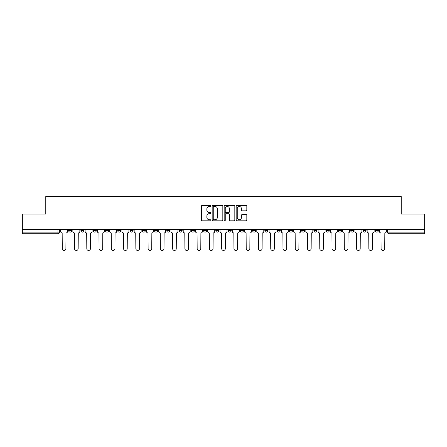 <?xml version="1.0" encoding="UTF-8"?>
<svg xmlns="http://www.w3.org/2000/svg" width="447" height="447" viewBox="0 0 447 447"><rect width="100%" height="100%" fill="white"/><g stroke="black" fill="none" stroke-linecap="round" stroke-linejoin="round"><path stroke-width="0.67" d="M210.923 205.95A0.542 0.542 0 0 0 210.386 205.408L202.184 205.408A0.771 0.771 0 0 0 201.413 206.179L201.413 220.069A0.771 0.771 0 0 0 202.184 220.84L210.386 220.84A0.542 0.542 0 0 0 210.923 220.298A0.542 0.542 0 0 0 210.386 219.762L209.325 219.762A2.47 2.47 0 0 1 206.855 217.292L206.855 216.136A2.47 2.47 0 0 1 209.325 213.666L210.386 213.666A0.542 0.542 0 0 0 210.923 213.124A0.542 0.542 0 0 0 210.386 212.582L209.325 212.582A2.47 2.47 0 0 1 206.855 210.112L206.855 208.956A2.47 2.47 0 0 1 209.325 206.486L210.386 206.486A0.542 0.542 0 0 0 210.923 205.95M375.206 230.574L375.206 229.708L375.206 230.574A1.57 1.57 0 0 0 376.782 232.144A1.57 1.57 0 0 1 375.206 230.574L378.352 230.574A1.57 1.57 0 0 1 376.782 232.144M326.159 230.574L326.159 229.708L326.159 230.574A1.57 1.57 0 0 0 327.729 232.144A1.57 1.57 0 0 1 326.159 230.574L329.305 230.574A1.57 1.57 0 0 1 327.729 232.144M191.271 229.708L191.271 230.574L194.417 230.574A1.57 1.57 0 0 1 192.841 232.144A1.57 1.57 0 0 1 191.271 230.574L191.271 229.708M179.012 229.708L179.012 230.574L182.153 230.574A1.57 1.57 0 0 1 180.582 232.144A1.57 1.57 0 0 1 179.012 230.574L179.012 229.708M117.695 230.574L117.695 229.708L117.695 230.574A1.57 1.57 0 0 0 119.271 232.144A1.57 1.57 0 0 1 117.695 230.574L120.841 230.574A1.57 1.57 0 0 1 119.271 232.144M93.172 229.708L93.172 230.574L96.317 230.574A1.57 1.57 0 0 1 94.747 232.144A1.57 1.57 0 0 1 93.172 230.574L93.172 229.708M80.913 230.574L80.913 229.708L80.913 230.574A1.57 1.57 0 0 0 82.483 232.144A1.57 1.57 0 0 1 80.913 230.574L84.053 230.574A1.57 1.57 0 0 1 82.483 232.144A1.57 1.57 0 0 0 84.053 230.574A1.57 1.57 0 0 1 82.483 232.144M68.648 230.574L68.648 229.708L68.648 230.574A1.57 1.57 0 0 0 70.218 232.144A1.57 1.57 0 0 1 68.648 230.574L71.794 230.574A1.57 1.57 0 0 1 70.218 232.144A1.57 1.57 0 0 0 71.794 230.574A1.57 1.57 0 0 1 70.218 232.144M246.051 210.85A0.771 0.771 0 0 0 246.822 210.079L246.822 206.179A0.771 0.771 0 0 0 246.051 205.408L236.944 205.408A0.771 0.771 0 0 0 236.172 206.179L236.172 220.069A0.771 0.771 0 0 0 236.944 220.84L246.051 220.84A0.771 0.771 0 0 0 246.822 220.069L246.822 215.359A0.771 0.771 0 0 0 246.051 214.588L242.151 214.588A0.771 0.771 0 0 0 241.38 215.359L241.38 217.695A2.062 2.062 0 0 1 239.318 219.762A2.062 2.062 0 0 1 237.251 217.695L237.251 208.553A2.062 2.062 0 0 1 239.318 206.486A2.062 2.062 0 0 1 241.38 208.553L241.38 210.079A0.771 0.771 0 0 0 242.151 210.85L246.051 210.85M22.35 229.708L22.35 214.068L45.773 214.068L45.773 196.54L401.227 196.54L401.227 214.068L424.65 214.068L424.65 229.708L22.35 229.708L22.35 232.144L59.529 232.144L59.529 229.708M222.824 206.179A0.771 0.771 0 0 0 222.053 205.408L212.951 205.408A0.771 0.771 0 0 0 212.18 206.179L212.18 220.069A0.771 0.771 0 0 0 212.951 220.84L222.053 220.84A0.771 0.771 0 0 0 222.824 220.069L222.824 206.179M224.947 205.408L234.049 205.408A0.771 0.771 0 0 1 234.82 206.179L234.82 220.069A0.771 0.771 0 0 1 234.049 220.84L230.155 220.84A0.771 0.771 0 0 1 229.384 220.069L229.384 214.437A0.771 0.771 0 0 0 228.613 213.666L226.026 213.666A0.771 0.771 0 0 0 225.254 214.437L225.254 220.298A0.542 0.542 0 0 1 224.712 220.84A0.542 0.542 0 0 1 224.176 220.298L224.176 206.179A0.771 0.771 0 0 1 224.947 205.408M387.471 229.708L387.471 232.144L424.65 232.144L424.65 233.72L389.041 233.72A1.57 1.57 0 0 1 387.471 232.144L387.471 229.708M424.65 229.708L424.65 232.144M57.959 229.708L57.959 233.72A1.57 1.57 0 0 0 59.529 232.144A1.57 1.57 0 0 1 57.959 233.72L22.35 233.72L22.35 232.144M378.352 229.708L378.352 230.574M366.087 229.708L366.087 230.574A1.57 1.57 0 0 1 364.517 232.144A1.57 1.57 0 0 1 362.947 230.574L366.087 230.574A1.57 1.57 0 0 1 364.517 232.144A1.57 1.57 0 0 0 366.087 230.574L366.087 229.708M362.947 229.708L362.947 230.574M353.828 229.708L353.828 230.574A1.57 1.57 0 0 1 352.253 232.144A1.57 1.57 0 0 1 350.683 230.574L353.828 230.574L353.828 229.708M350.683 229.708L350.683 230.574M341.564 229.708L341.564 230.574A1.57 1.57 0 0 1 339.994 232.144A1.57 1.57 0 0 1 338.418 230.574L341.564 230.574M338.418 229.708L338.418 230.574M329.305 229.708L329.305 230.574L329.305 229.708M317.04 229.708L317.04 230.574A1.57 1.57 0 0 1 315.47 232.144A1.57 1.57 0 0 1 313.895 230.574L317.04 230.574A1.57 1.57 0 0 1 315.47 232.144A1.57 1.57 0 0 0 317.04 230.574L317.04 229.708M313.895 229.708L313.895 230.574M304.776 229.708L304.776 230.574A1.57 1.57 0 0 1 303.206 232.144A1.57 1.57 0 0 1 301.636 230.574L304.776 230.574L304.776 229.708M301.636 229.708L301.636 230.574M292.517 229.708L292.517 230.574A1.57 1.57 0 0 1 290.941 232.144A1.57 1.57 0 0 1 289.371 230.574L292.517 230.574M289.371 229.708L289.371 230.574M280.252 229.708L280.252 230.574A1.57 1.57 0 0 1 278.682 232.144A1.57 1.57 0 0 1 277.106 230.574L280.252 230.574L280.252 229.708M277.106 229.708L277.106 230.574M267.988 229.708L267.988 230.574A1.57 1.57 0 0 1 266.418 232.144A1.57 1.57 0 0 1 264.847 230.574L267.988 230.574L267.988 229.708M264.847 229.708L264.847 230.574M255.729 229.708L255.729 230.574A1.57 1.57 0 0 1 254.159 232.144A1.57 1.57 0 0 1 252.583 230.574L255.729 230.574M252.583 229.708L252.583 230.574M243.464 229.708L243.464 230.574A1.57 1.57 0 0 1 241.894 232.144A1.57 1.57 0 0 1 240.324 230.574L243.464 230.574M240.324 229.708L240.324 230.574M231.205 229.708L231.205 230.574A1.57 1.57 0 0 1 229.629 232.144A1.57 1.57 0 0 1 228.059 230.574A1.57 1.57 0 0 0 229.629 232.144M228.059 229.708L228.059 230.574L231.205 230.574M218.941 229.708L218.941 230.574A1.57 1.57 0 0 1 217.371 232.144A1.57 1.57 0 0 1 215.795 230.574L218.941 230.574L218.941 229.708M215.795 229.708L215.795 230.574M206.676 229.708L206.676 230.574A1.57 1.57 0 0 1 205.106 232.144A1.57 1.57 0 0 1 203.536 230.574L206.676 230.574A1.57 1.57 0 0 1 205.106 232.144A1.57 1.57 0 0 0 206.676 230.574L206.676 229.708M203.536 229.708L203.536 230.574M194.417 229.708L194.417 230.574M182.153 229.708L182.153 230.574L182.153 229.708M169.894 229.708L169.894 230.574A1.57 1.57 0 0 1 168.318 232.144A1.57 1.57 0 0 1 166.748 230.574L169.894 230.574L169.894 229.708M166.748 229.708L166.748 230.574M157.629 229.708L157.629 230.574A1.57 1.57 0 0 1 156.059 232.144A1.57 1.57 0 0 1 154.483 230.574L157.629 230.574M154.483 229.708L154.483 230.574M145.364 229.708L145.364 230.574A1.57 1.57 0 0 1 143.794 232.144A1.57 1.57 0 0 1 142.224 230.574L145.364 230.574M142.224 229.708L142.224 230.574M133.105 229.708L133.105 230.574A1.57 1.57 0 0 1 131.53 232.144A1.57 1.57 0 0 1 129.96 230.574L133.105 230.574A1.57 1.57 0 0 1 131.53 232.144A1.57 1.57 0 0 0 133.105 230.574M129.96 229.708L129.96 230.574M120.841 229.708L120.841 230.574M108.582 229.708L108.582 230.574A1.57 1.57 0 0 1 107.006 232.144A1.57 1.57 0 0 1 105.436 230.574L108.582 230.574A1.57 1.57 0 0 1 107.006 232.144A1.57 1.57 0 0 0 108.582 230.574L108.582 229.708M105.436 229.708L105.436 230.574M96.317 229.708L96.317 230.574L96.317 229.708M84.053 229.708L84.053 230.574L84.053 229.708M71.794 229.708L71.794 230.574L71.794 229.708M213.8 206.486A0.542 0.542 0 0 0 213.258 207.028L213.258 219.22A0.542 0.542 0 0 0 213.8 219.762L214.918 219.762A2.47 2.47 0 0 0 217.387 217.292L217.387 208.956A2.47 2.47 0 0 0 214.918 206.486L213.8 206.486M229.384 208.593A2.062 2.062 0 0 0 227.322 206.525A2.062 2.062 0 0 0 225.254 208.593L225.254 211.811A0.771 0.771 0 0 0 226.026 212.582L228.613 212.582A0.771 0.771 0 0 0 229.384 211.811L229.384 208.593M60.591 231.362L60.591 229.708L60.591 231.362A1.57 1.57 0 0 0 62.161 232.932L62.284 248.655A1.81 1.81 0 0 0 64.089 250.46A1.81 1.81 0 0 0 65.899 248.655L66.016 232.932A1.57 1.57 0 0 0 67.586 231.362L67.586 229.708L67.586 231.362M62.161 232.932L62.284 248.655M65.899 248.655L66.016 232.932M72.855 231.362L72.855 229.708L72.855 231.362A1.57 1.57 0 0 0 74.425 232.932L74.543 248.655A1.81 1.81 0 0 0 76.353 250.46A1.81 1.81 0 0 0 78.158 248.655L78.275 232.932A1.57 1.57 0 0 0 79.851 231.362L79.851 229.708L79.851 231.362M85.114 231.362L85.114 229.708L85.114 231.362A1.57 1.57 0 0 0 86.69 232.932L86.807 248.655A1.81 1.81 0 0 0 88.612 250.46A1.81 1.81 0 0 0 90.423 248.655L90.54 232.932A1.57 1.57 0 0 0 92.11 231.362L92.11 229.708L92.11 231.362M97.379 231.362L97.379 229.708L97.379 231.362A1.57 1.57 0 0 0 98.949 232.932L99.066 248.655A1.81 1.81 0 0 0 100.877 250.46A1.81 1.81 0 0 0 102.681 248.655L102.804 232.932A1.57 1.57 0 0 0 104.374 231.362L104.374 229.708L104.374 231.362M74.425 232.932L74.543 248.655M78.158 248.655L78.275 232.932M86.69 232.932L86.807 248.655M90.423 248.655L90.54 232.932M98.949 232.932L99.066 248.655M102.681 248.655L102.804 232.932M109.644 231.362L109.644 229.708L109.644 231.362A1.57 1.57 0 0 0 111.214 232.932L111.331 248.655A1.81 1.81 0 0 0 113.141 250.46A1.81 1.81 0 0 0 114.946 248.655L115.063 232.932A1.57 1.57 0 0 0 116.639 231.362L116.639 229.708L116.639 231.362M121.902 231.362L121.902 229.708L121.902 231.362A1.57 1.57 0 0 0 123.473 232.932L123.595 248.655A1.81 1.81 0 0 0 125.4 250.46A1.81 1.81 0 0 0 127.211 248.655L127.328 232.932A1.57 1.57 0 0 0 128.898 231.362L128.898 229.708L128.898 231.362M111.214 232.932L111.331 248.655M114.946 248.655L115.063 232.932M123.473 232.932L123.595 248.655M127.211 248.655L127.328 232.932M134.167 231.362L134.167 229.708L134.167 231.362A1.57 1.57 0 0 0 135.737 232.932L135.854 248.655A1.81 1.81 0 0 0 137.665 250.46A1.81 1.81 0 0 0 139.47 248.655L139.587 232.932A1.57 1.57 0 0 0 141.163 231.362L141.163 229.708L141.163 231.362M146.426 231.362L146.426 229.708L146.426 231.362A1.57 1.57 0 0 0 148.002 232.932L148.119 248.655A1.81 1.81 0 0 0 149.924 250.46A1.81 1.81 0 0 0 151.734 248.655L151.851 232.932A1.57 1.57 0 0 0 153.422 231.362L153.422 229.708L153.422 231.362M158.691 231.362L158.691 229.708L158.691 231.362A1.57 1.57 0 0 0 160.261 232.932L160.378 248.655A1.81 1.81 0 0 0 162.188 250.46A1.81 1.81 0 0 0 163.999 248.655L164.116 232.932A1.57 1.57 0 0 0 165.686 231.362L165.686 229.708L165.686 231.362M170.955 231.362L170.955 229.708L170.955 231.362A1.57 1.57 0 0 0 172.525 232.932L172.643 248.655A1.81 1.81 0 0 0 174.453 250.46A1.81 1.81 0 0 0 176.258 248.655L176.375 232.932A1.57 1.57 0 0 0 177.951 231.362L177.951 229.708L177.951 231.362M183.214 231.362L183.214 229.708L183.214 231.362A1.57 1.57 0 0 0 184.79 232.932L184.907 248.655A1.81 1.81 0 0 0 186.712 250.46A1.81 1.81 0 0 0 188.522 248.655L188.64 232.932A1.57 1.57 0 0 0 190.21 231.362L190.21 229.708L190.21 231.362M195.479 231.362L195.479 229.708L195.479 231.362A1.57 1.57 0 0 0 197.049 232.932L197.166 248.655A1.81 1.81 0 0 0 198.976 250.46A1.81 1.81 0 0 0 200.781 248.655L200.899 232.932A1.57 1.57 0 0 0 202.474 231.362L202.474 229.708L202.474 231.362M207.738 231.362L207.738 229.708L207.738 231.362A1.57 1.57 0 0 0 209.313 232.932L209.431 248.655A1.81 1.81 0 0 0 211.235 250.46A1.81 1.81 0 0 0 213.046 248.655L213.163 232.932A1.57 1.57 0 0 0 214.733 231.362L214.733 229.708L214.733 231.362M220.002 231.362L220.002 229.708L220.002 231.362A1.57 1.57 0 0 0 221.572 232.932L221.69 248.655A1.81 1.81 0 0 0 223.5 250.46A1.81 1.81 0 0 0 225.31 248.655L225.428 232.932A1.57 1.57 0 0 0 226.998 231.362L226.998 229.708L226.998 231.362M135.737 232.932L135.854 248.655M139.47 248.655L139.587 232.932M148.002 232.932L148.119 248.655M151.734 248.655L151.851 232.932M160.261 232.932L160.378 248.655M163.999 248.655L164.116 232.932M172.525 232.932L172.643 248.655M176.258 248.655L176.375 232.932M184.79 232.932L184.907 248.655M188.522 248.655L188.64 232.932M197.049 232.932L197.166 248.655M200.781 248.655L200.899 232.932M209.313 232.932L209.431 248.655M213.046 248.655L213.163 232.932M221.572 232.932L221.69 248.655M225.31 248.655L225.428 232.932M232.267 231.362L232.267 229.708L232.267 231.362A1.57 1.57 0 0 0 233.837 232.932L233.954 248.655A1.81 1.81 0 0 0 235.765 250.46A1.81 1.81 0 0 0 237.569 248.655L237.687 232.932A1.57 1.57 0 0 0 239.262 231.362L239.262 229.708L239.262 231.362M244.526 231.362L244.526 229.708L244.526 231.362A1.57 1.57 0 0 0 246.101 232.932L246.219 248.655A1.81 1.81 0 0 0 248.024 250.46A1.81 1.81 0 0 0 249.834 248.655L249.951 232.932A1.57 1.57 0 0 0 251.521 231.362L251.521 229.708L251.521 231.362M256.79 231.362L256.79 229.708L256.79 231.362A1.57 1.57 0 0 0 258.36 232.932L258.478 248.655A1.81 1.81 0 0 0 260.288 250.46A1.81 1.81 0 0 0 262.093 248.655L262.21 232.932A1.57 1.57 0 0 0 263.786 231.362L263.786 229.708L263.786 231.362M269.049 231.362L269.049 229.708L269.049 231.362A1.57 1.57 0 0 0 270.625 232.932L270.742 248.655A1.81 1.81 0 0 0 272.547 250.46A1.81 1.81 0 0 0 274.357 248.655L274.475 232.932A1.57 1.57 0 0 0 276.045 231.362L276.045 229.708L276.045 231.362M281.314 231.362L281.314 229.708L281.314 231.362A1.57 1.57 0 0 0 282.884 232.932L283.001 248.655A1.81 1.81 0 0 0 284.812 250.46A1.81 1.81 0 0 0 286.622 248.655L286.739 232.932A1.57 1.57 0 0 0 288.309 231.362L288.309 229.708L288.309 231.362M293.578 231.362L293.578 229.708L293.578 231.362A1.57 1.57 0 0 0 295.149 232.932L295.266 248.655A1.81 1.81 0 0 0 297.076 250.46A1.81 1.81 0 0 0 298.881 248.655L298.998 232.932A1.57 1.57 0 0 0 300.574 231.362L300.574 229.708L300.574 231.362M233.837 232.932L233.954 248.655M237.569 248.655L237.687 232.932M246.101 232.932L246.219 248.655M249.834 248.655L249.951 232.932M258.36 232.932L258.478 248.655M262.093 248.655L262.21 232.932M270.625 232.932L270.742 248.655M274.357 248.655L274.475 232.932M282.884 232.932L283.001 248.655M286.622 248.655L286.739 232.932M295.149 232.932L295.266 248.655M298.881 248.655L298.998 232.932M305.837 231.362L305.837 229.708L305.837 231.362A1.57 1.57 0 0 0 307.413 232.932L307.53 248.655A1.81 1.81 0 0 0 309.335 250.46A1.81 1.81 0 0 0 311.146 248.655L311.263 232.932A1.57 1.57 0 0 0 312.833 231.362L312.833 229.708L312.833 231.362M307.413 232.932L307.53 248.655M311.146 248.655L311.263 232.932M318.102 231.362L318.102 229.708L318.102 231.362A1.57 1.57 0 0 0 319.672 232.932L319.789 248.655A1.81 1.81 0 0 0 321.6 250.46A1.81 1.81 0 0 0 323.404 248.655L323.527 232.932A1.57 1.57 0 0 0 325.098 231.362L325.098 229.708L325.098 231.362M319.672 232.932L319.789 248.655M323.404 248.655L323.527 232.932M330.361 231.362L330.361 229.708L330.361 231.362A1.57 1.57 0 0 0 331.937 232.932L332.054 248.655A1.81 1.81 0 0 0 333.859 250.46A1.81 1.81 0 0 0 335.669 248.655L335.786 232.932A1.57 1.57 0 0 0 337.356 231.362L337.356 229.708L337.356 231.362M331.937 232.932L332.054 248.655M335.669 248.655L335.786 232.932M342.625 231.362L342.625 229.708L342.625 231.362A1.57 1.57 0 0 0 344.196 232.932L344.319 248.655A1.81 1.81 0 0 0 346.123 250.46A1.81 1.81 0 0 0 347.934 248.655L348.051 232.932A1.57 1.57 0 0 0 349.621 231.362L349.621 229.708L349.621 231.362M344.196 232.932L344.319 248.655M347.934 248.655L348.051 232.932M354.89 231.362L354.89 229.708L354.89 231.362A1.57 1.57 0 0 0 356.46 232.932L356.577 248.655A1.81 1.81 0 0 0 358.388 250.46A1.81 1.81 0 0 0 360.193 248.655L360.31 232.932A1.57 1.57 0 0 0 361.886 231.362L361.886 229.708L361.886 231.362M356.46 232.932L356.577 248.655M360.193 248.655L360.31 232.932M367.149 231.362L367.149 229.708L367.149 231.362A1.57 1.57 0 0 0 368.725 232.932L368.842 248.655A1.81 1.81 0 0 0 370.647 250.46A1.81 1.81 0 0 0 372.457 248.655L372.574 232.932A1.57 1.57 0 0 0 374.145 231.362L374.145 229.708L374.145 231.362M368.725 232.932L368.842 248.655M372.457 248.655L372.574 232.932M379.414 231.362L379.414 229.708L379.414 231.362A1.57 1.57 0 0 0 380.984 232.932L381.101 248.655A1.81 1.81 0 0 0 382.911 250.46A1.81 1.81 0 0 0 384.716 248.655L384.839 232.932A1.57 1.57 0 0 0 386.409 231.362L386.409 229.708L386.409 231.362M380.984 232.932L381.101 248.655M384.716 248.655L384.839 232.932M389.041 229.708L389.041 233.72"/></g></svg>
